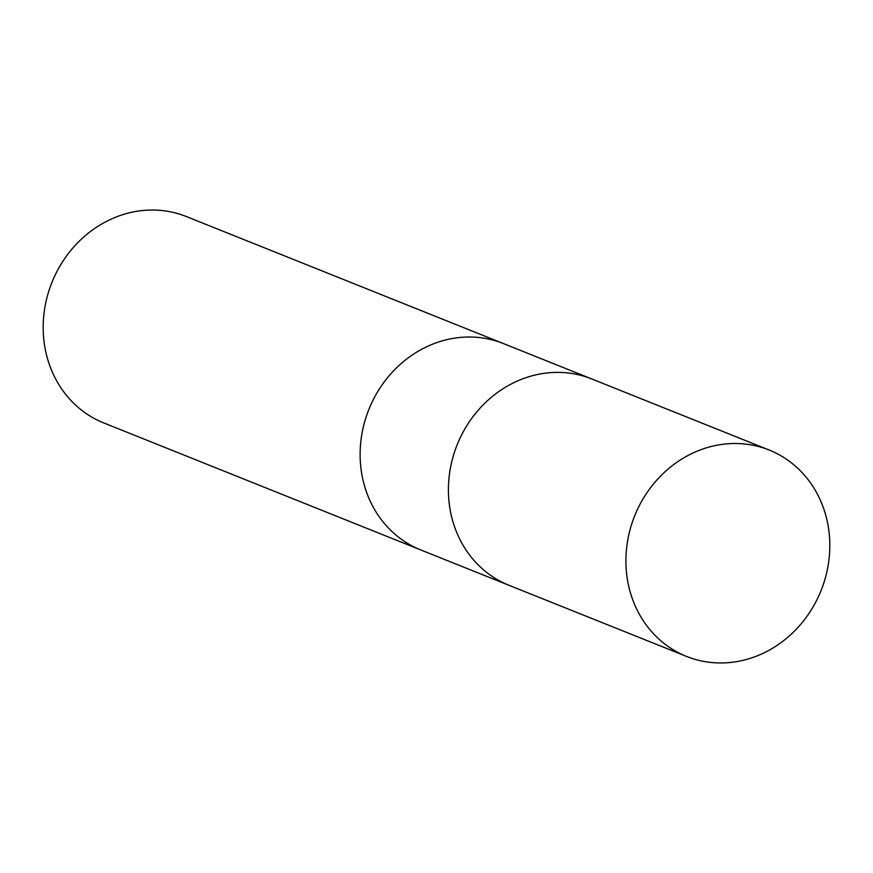 <?xml version="1.0" encoding="UTF-8"?>
<svg xmlns="http://www.w3.org/2000/svg" width="873" height="873" viewBox="0 0 873 873"><rect width="100%" height="100%" fill="white"/><g stroke="black" fill="none" stroke-linecap="round" stroke-linejoin="round"><path stroke-width="1.31" d="M503.852 343.744A111.155 100.406 111.8 0 0 503.426 343.569A111.155 100.406 111.8 0 0 371.407 403.533A111.155 100.406 111.8 0 0 410.31 544.959A111.155 100.406 111.8 0 0 420.742 549.935A111.155 100.406 111.8 0 0 421.168 550.099M592.134 379.111A111.155 100.406 111.8 0 0 591.708 378.937A111.155 100.406 111.8 0 0 459.7 438.901A111.155 100.406 111.8 0 0 498.592 580.327A111.155 100.406 111.8 0 0 509.024 585.303A111.155 100.406 111.8 0 0 509.461 585.467M186.473 216.591A111.155 100.406 111.8 0 0 54.464 276.545A111.155 100.406 111.8 0 0 93.356 417.971A111.155 100.406 111.8 0 0 103.8 422.947L420.742 549.935A111.155 100.406 111.8 0 1 410.31 544.959A111.155 100.406 111.8 0 1 371.407 403.533A111.155 100.406 111.8 0 1 503.426 343.569L186.473 216.591M503.426 343.569L591.708 378.937A111.155 100.406 111.8 0 0 459.7 438.901A111.155 100.406 111.8 0 0 498.592 580.327A111.155 100.406 111.8 0 0 509.024 585.303L420.742 549.925M779.644 455.029A111.155 100.406 111.8 0 0 769.2 450.053A111.155 100.406 111.8 0 0 637.192 510.018A111.155 100.406 111.8 0 0 676.084 651.433A111.155 100.406 111.8 0 0 686.527 656.409A111.155 100.406 111.8 0 0 818.536 596.455A111.155 100.406 111.8 0 0 779.644 455.029M591.708 378.937L769.2 450.053M509.024 585.303L686.527 656.409"/></g></svg>
